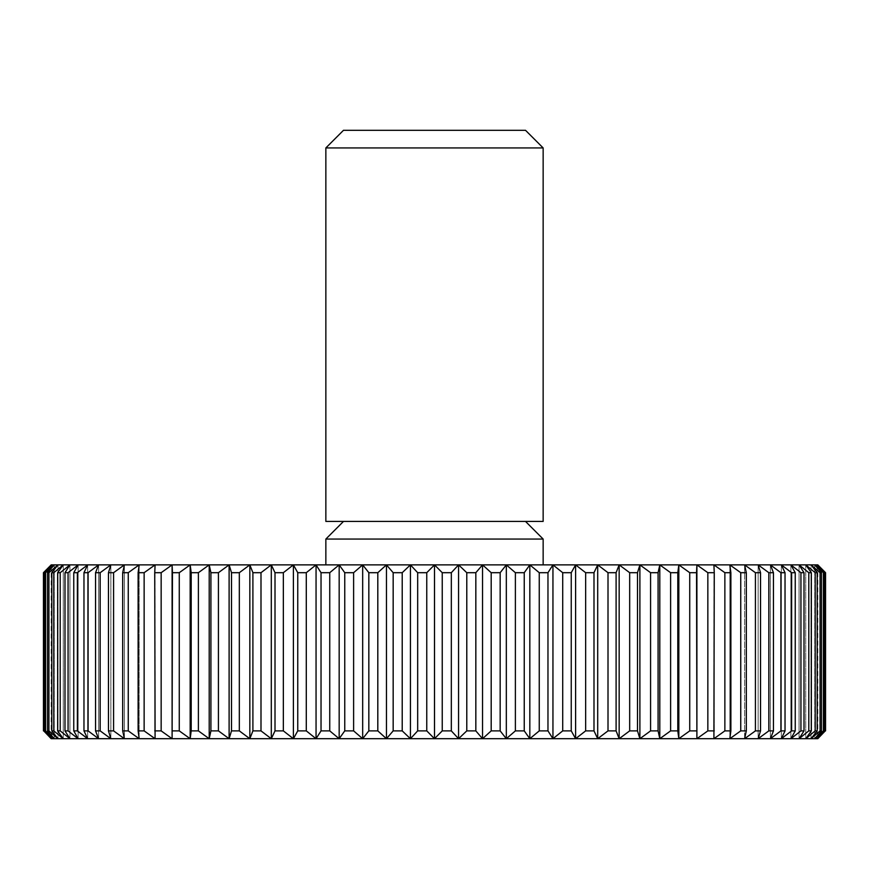 <?xml version="1.0" encoding="UTF-8"?>
<svg xmlns="http://www.w3.org/2000/svg" width="869" height="869" viewBox="0 0 869 869"><rect width="100%" height="100%" fill="white"/><g stroke="black" fill="none" stroke-linecap="round" stroke-linejoin="round"><path stroke-width="0.65" stroke-dasharray="4.34 3.26" d="M543.147 147.936L325.853 147.936M525.506 130.296L343.494 130.296M543.147 521.422L325.853 521.422M543.147 539.062L325.853 539.062M825.268 572.693L817.045 564.872L817.045 738.704L825.268 730.883L825.55 572.693L817.805 564.872L51.195 564.872L51.195 738.704L43.45 730.883L43.45 572.693L51.195 564.872M426.755 730.883L434.5 738.704L442.245 730.883L442.245 572.693L434.5 564.872L325.853 564.872L434.5 564.872L426.755 572.693L426.755 730.883L417.674 730.883L417.674 572.693L410.429 564.872L402.217 572.693L402.217 730.883L393.168 730.883L393.168 572.693L386.455 564.872L377.809 572.693L377.809 730.883L368.836 730.883L368.836 572.693L362.677 564.872L353.618 572.693L353.618 730.883L344.754 730.883L344.754 572.693L339.171 564.872L329.742 572.693L329.742 730.883L321.03 730.883L321.03 572.693L316.055 564.872L306.29 572.693L306.29 730.883L297.752 730.883L297.752 572.693L293.396 564.872L283.348 572.693L283.348 730.883L275.006 730.883L275.006 572.693L271.302 564.872L260.993 572.693L260.993 730.883L252.901 730.883L252.901 572.693L249.837 564.872L239.323 572.693L239.323 730.883L231.502 730.883L231.502 572.693L229.112 564.872L218.423 572.693L218.423 730.883L210.917 730.883L210.917 572.693L209.201 564.872L198.382 572.693L198.382 730.883L191.202 730.883L191.202 572.693L190.17 564.872L179.264 572.693L179.264 730.883L172.453 730.883L172.105 564.872L161.156 572.693L161.156 730.883L154.736 730.883L155.084 564.872L154.736 730.883M821.498 730.883L814.785 738.704L814.785 564.872L814.785 738.704L823.443 730.883L823.443 572.693L814.785 564.872L821.498 572.693L821.498 730.883L820.075 730.883L820.075 572.693L811.016 564.872L811.016 738.704L820.075 730.883M811.342 730.883L805.759 738.704L805.759 564.872L805.759 738.704L815.187 730.883L815.187 572.693L805.759 564.872L811.342 572.693L811.342 730.883L808.8 730.883L808.8 572.693L799.045 564.872L799.045 738.704L808.8 730.883M795.233 730.883L790.888 738.704L790.888 564.872L790.888 738.704L800.936 730.883L800.936 572.693L790.888 564.872L795.233 572.693L795.233 730.883L791.626 730.883L791.626 572.693L781.329 564.872L781.329 738.704L791.626 730.883M773.453 730.883L770.39 738.704L770.39 564.872L770.39 738.704L780.916 730.883L780.916 572.693L770.39 564.872L773.453 572.693L773.453 730.883L768.826 730.883L768.826 572.693L758.137 564.872L758.137 738.704L768.826 730.883M746.308 730.883L744.603 738.704L744.603 564.872L744.603 738.704L755.422 730.883L755.422 572.693L744.603 564.872L746.308 572.693L746.308 730.883L740.746 730.883L740.746 572.693L729.841 564.872L729.841 738.704L740.746 730.883M714.264 730.883L713.916 564.872L713.916 738.704L724.865 730.883L724.865 572.693L713.916 564.872L714.264 730.883L707.844 730.883L707.844 572.693L696.895 564.872L696.547 730.883L689.736 730.883L689.736 572.693L678.83 564.872L677.798 572.693L677.798 730.883L670.618 730.883L670.618 572.693L659.799 564.872L658.083 572.693L658.083 730.883L650.577 730.883L650.577 572.693L639.888 564.872L637.498 572.693L637.498 730.883L629.677 730.883L629.677 572.693L619.162 564.872L616.099 572.693L616.099 730.883L608.007 730.883L608.007 572.693L597.698 564.872L593.994 572.693L593.994 730.883L585.652 730.883L585.652 572.693L575.604 564.872L571.248 572.693L571.248 730.883L562.71 730.883L562.71 572.693L552.945 564.872L547.97 572.693L547.97 730.883L539.258 730.883L539.258 572.693L529.829 564.872L524.246 572.693L524.246 730.883L515.382 730.883L515.382 572.693L506.323 564.872L500.164 572.693L500.164 730.883L491.191 730.883L491.191 572.693L482.545 564.872L475.832 572.693L475.832 730.883L466.783 730.883L466.783 572.693L458.571 564.872L451.326 572.693L451.326 730.883L442.245 730.883M128.254 730.883L139.159 738.704L139.159 564.872L139.159 738.704L138.128 730.883L138.128 572.693L139.159 564.872L128.254 572.693L128.254 730.883L122.692 730.883L122.692 572.693L124.397 564.872L124.397 738.704L122.692 730.883M100.174 730.883L110.863 738.704L110.863 564.872L110.863 738.704L108.473 730.883L108.473 572.693L110.863 564.872L100.174 572.693L100.174 730.883L95.547 730.883L95.547 572.693L98.61 564.872L98.61 738.704L95.547 730.883M77.374 730.883L87.671 738.704L87.671 564.872L87.671 738.704L83.967 730.883L83.967 572.693L87.671 564.872L77.374 572.693L77.374 730.883L73.767 730.883L73.767 572.693L78.112 564.872L78.112 738.704L73.767 730.883M60.2 730.883L69.954 738.704L69.954 564.872L69.954 738.704L64.979 730.883L64.979 572.693L69.954 564.872L60.2 572.693L60.2 730.883L57.658 730.883L57.658 572.693L63.241 564.872L63.241 738.704L57.658 730.883M48.925 730.883L57.984 738.704L57.984 564.872L57.984 738.704L51.825 730.883L51.825 572.693L57.984 564.872L48.925 572.693L48.925 730.883L47.502 730.883L47.502 572.693L54.215 564.872L54.215 738.704L47.502 730.883M43.732 730.883L51.955 738.704L51.955 564.872L51.955 738.704L44.71 730.883L44.71 572.693L51.955 564.872L43.732 572.693L43.45 730.883M51.195 738.704L172.105 738.704L172.453 730.883M44.71 572.693L45.557 572.693L45.557 730.883L44.71 730.883M45.557 730.883L54.215 738.704L54.215 564.872L45.557 572.693M47.502 572.693L48.925 572.693M51.825 572.693L53.813 572.693L53.813 730.883L51.825 730.883M53.813 730.883L63.241 738.704L63.241 564.872L53.813 572.693M57.658 572.693L60.2 572.693M64.979 572.693L68.064 572.693L68.064 730.883L64.979 730.883M68.064 730.883L78.112 738.704L78.112 564.872L68.064 572.693M73.767 572.693L77.374 572.693M83.967 572.693L88.084 572.693L88.084 730.883L83.967 730.883M88.084 730.883L98.61 738.704L98.61 564.872L88.084 572.693M95.547 572.693L100.174 572.693M108.473 572.693L113.578 572.693L113.578 730.883L108.473 730.883M113.578 730.883L124.397 738.704L124.397 564.872L113.578 572.693M122.692 572.693L128.254 572.693M138.128 572.693L144.135 572.693L144.135 730.883L138.128 730.883M144.135 730.883L155.084 738.704L155.084 564.872L144.135 572.693M161.156 730.883L172.105 738.704L190.17 738.704L191.202 730.883M154.736 572.693L161.156 572.693M172.105 564.872L172.105 738.704M179.264 730.883L190.17 738.704L209.201 738.704L210.917 730.883M172.453 572.693L179.264 572.693M190.17 564.872L190.17 738.704M198.382 730.883L209.201 738.704L229.112 738.704L231.502 730.883M191.202 572.693L198.382 572.693M209.201 564.872L209.201 738.704M218.423 730.883L229.112 738.704L249.837 738.704L252.901 730.883M210.917 572.693L218.423 572.693M229.112 564.872L229.112 738.704M239.323 730.883L249.837 738.704L271.302 738.704L275.006 730.883M231.502 572.693L239.323 572.693M249.837 564.872L249.837 738.704M260.993 730.883L271.302 738.704L293.396 738.704L297.752 730.883M252.901 572.693L260.993 572.693M271.302 564.872L271.302 738.704M283.348 730.883L293.396 738.704L316.055 738.704L321.03 730.883M275.006 572.693L283.348 572.693M293.396 564.872L293.396 738.704M306.29 730.883L316.055 738.704L339.171 738.704L344.754 730.883M297.752 572.693L306.29 572.693M316.055 564.872L316.055 738.704M329.742 730.883L339.171 738.704L362.677 738.704L368.836 730.883M321.03 572.693L329.742 572.693M339.171 564.872L339.171 738.704M353.618 730.883L362.677 738.704L386.455 738.704L393.168 730.883M344.754 572.693L353.618 572.693M362.677 564.872L362.677 738.704M377.809 730.883L386.455 738.704L410.429 738.704L417.674 730.883M368.836 572.693L377.809 572.693M386.455 564.872L386.455 738.704M402.217 730.883L410.429 738.704L458.571 738.704L466.783 730.883M393.168 572.693L402.217 572.693M410.429 564.872L410.429 738.704M417.674 572.693L426.755 572.693M434.5 564.872L434.5 738.704M451.326 730.883L458.571 738.704L482.545 738.704L491.191 730.883M442.245 572.693L451.326 572.693M458.571 564.872L458.571 738.704M475.832 730.883L482.545 738.704L506.323 738.704L515.382 730.883M466.783 572.693L475.832 572.693M482.545 564.872L482.545 738.704M500.164 730.883L506.323 738.704L529.829 738.704L539.258 730.883M491.191 572.693L500.164 572.693M506.323 564.872L506.323 738.704M524.246 730.883L529.829 738.704L552.945 738.704L562.71 730.883M515.382 572.693L524.246 572.693M529.829 564.872L529.829 738.704M547.97 730.883L552.945 738.704L575.604 738.704L585.652 730.883M539.258 572.693L547.97 572.693M552.945 564.872L552.945 738.704M571.248 730.883L575.604 738.704L597.698 738.704L608.007 730.883M562.71 572.693L571.248 572.693M575.604 564.872L575.604 738.704M593.994 730.883L597.698 738.704L619.162 738.704L629.677 730.883M585.652 572.693L593.994 572.693M597.698 564.872L597.698 738.704M616.099 730.883L619.162 738.704L639.888 738.704L650.577 730.883M608.007 572.693L616.099 572.693M619.162 564.872L619.162 738.704M637.498 730.883L639.888 738.704L659.799 738.704L670.618 730.883M629.677 572.693L637.498 572.693M639.888 564.872L639.888 738.704M658.083 730.883L659.799 738.704L678.83 738.704L689.736 730.883M650.577 572.693L658.083 572.693M659.799 564.872L659.799 738.704M677.798 730.883L678.83 738.704L696.895 738.704L707.844 730.883M670.618 572.693L677.798 572.693M678.83 564.872L678.83 738.704M696.547 730.883L696.895 738.704L817.805 738.704L825.268 730.883M689.736 572.693L696.547 572.693M696.895 564.872L696.895 738.704M707.844 572.693L714.264 572.693M724.865 572.693L730.872 572.693L730.872 730.883L724.865 730.883M730.872 730.883L729.841 738.704L729.841 564.872L730.872 572.693M740.746 572.693L746.308 572.693M755.422 572.693L760.527 572.693L760.527 730.883L755.422 730.883M760.527 730.883L758.137 738.704L758.137 564.872L760.527 572.693M768.826 572.693L773.453 572.693M780.916 572.693L785.033 572.693L785.033 730.883L780.916 730.883M785.033 730.883L781.329 738.704L781.329 564.872L785.033 572.693M791.626 572.693L795.233 572.693M800.936 572.693L804.021 572.693L804.021 730.883L800.936 730.883M804.021 730.883L799.045 738.704L799.045 564.872L804.021 572.693M808.8 572.693L811.342 572.693M815.187 572.693L817.175 572.693L817.175 730.883L815.187 730.883M817.175 730.883L811.016 738.704L811.016 564.872L817.175 572.693M820.075 572.693L821.498 572.693M823.443 572.693L824.29 572.693L824.29 730.883L823.443 730.883M824.29 730.883L817.045 738.704L817.045 564.872L824.29 572.693M825.55 572.693L825.55 730.883M817.805 564.872L817.805 738.704"/><path stroke-width="1.3" d="M434.5 147.936L543.147 147.936L525.506 130.296L343.494 130.296L325.853 147.936L434.5 147.936M325.853 147.936L325.853 521.422L543.147 521.422L543.147 147.936M325.853 564.872L325.853 539.062L543.147 539.062L525.506 521.422M824.29 572.693L823.443 572.693L823.443 730.883L814.785 738.704L821.498 730.883L821.498 572.693L820.075 572.693L820.075 730.883L811.016 738.704L817.175 730.883L817.175 572.693L815.187 572.693L815.187 730.883L805.759 738.704L811.342 730.883L811.342 572.693L808.8 572.693L808.8 730.883L799.045 738.704L804.021 730.883L804.021 572.693L800.936 572.693L800.936 730.883L790.888 738.704L795.233 730.883L795.233 572.693L791.626 572.693L791.626 730.883L781.329 738.704L785.033 730.883L785.033 572.693L780.916 572.693L780.916 730.883L770.39 738.704L773.453 730.883L773.453 572.693L768.826 572.693L768.826 730.883L758.137 738.704L760.527 730.883L760.527 572.693L755.422 572.693L755.422 730.883L744.603 738.704L746.308 730.883L746.308 572.693L740.746 572.693L740.746 730.883L729.841 738.704L730.872 730.883L730.872 572.693L724.865 572.693L724.865 730.883L713.916 738.704L714.264 572.693L707.844 572.693L707.844 730.883L696.895 738.704L696.547 572.693L689.736 572.693L689.736 730.883L678.83 738.704L677.798 730.883L677.798 572.693L670.618 572.693L670.618 730.883L659.799 738.704L658.083 730.883L658.083 572.693L650.577 572.693L650.577 730.883L639.888 738.704L637.498 730.883L637.498 572.693L629.677 572.693L629.677 730.883L619.162 738.704L616.099 730.883L616.099 572.693L608.007 572.693L608.007 730.883L597.698 738.704L593.994 730.883L593.994 572.693L585.652 572.693L585.652 730.883L575.604 738.704L571.248 730.883L571.248 572.693L562.71 572.693L562.71 730.883L552.945 738.704L547.97 730.883L547.97 572.693L539.258 572.693L539.258 730.883L529.829 738.704L524.246 730.883L524.246 572.693L515.382 572.693L515.382 730.883L506.323 738.704L500.164 730.883L500.164 572.693L491.191 572.693L491.191 730.883L482.545 738.704L475.832 730.883L475.832 572.693L466.783 572.693L466.783 730.883L458.571 738.704L451.326 730.883L451.326 572.693L442.245 572.693L442.245 730.883L434.5 738.704L426.755 730.883L426.755 572.693L417.674 572.693L417.674 730.883L410.429 738.704L402.217 730.883L402.217 572.693L393.168 572.693L393.168 730.883L386.455 738.704L377.809 730.883L377.809 572.693L368.836 572.693L368.836 730.883L362.677 738.704L353.618 730.883L353.618 572.693L344.754 572.693L344.754 730.883L339.171 738.704L329.742 730.883L329.742 572.693L321.03 572.693L321.03 730.883L316.055 738.704L306.29 730.883L306.29 572.693L297.752 572.693L297.752 730.883L293.396 738.704L283.348 730.883L283.348 572.693L275.006 572.693L275.006 730.883L271.302 738.704L260.993 730.883L260.993 572.693L252.901 572.693L252.901 730.883L249.837 738.704L239.323 730.883L239.323 572.693L231.502 572.693L231.502 730.883L229.112 738.704L218.423 730.883L218.423 572.693L210.917 572.693L210.917 730.883L209.201 738.704L198.382 730.883L198.382 572.693L191.202 572.693L191.202 730.883L190.17 738.704L179.264 730.883L179.264 572.693L172.453 572.693L172.105 738.704L161.156 730.883L161.156 572.693L154.736 572.693L155.084 738.704L144.135 730.883L144.135 572.693L138.128 572.693L138.128 730.883L139.159 738.704L128.254 730.883L128.254 572.693L122.692 572.693L122.692 730.883L124.397 738.704L113.578 730.883L113.578 572.693L108.473 572.693L108.473 730.883L110.863 738.704L100.174 730.883L100.174 572.693L95.547 572.693L95.547 730.883L98.61 738.704L88.084 730.883L88.084 572.693L83.967 572.693L83.967 730.883L87.671 738.704L77.374 730.883L77.374 572.693L73.767 572.693L73.767 730.883L78.112 738.704L68.064 730.883L68.064 572.693L64.979 572.693L64.979 730.883L69.954 738.704L60.2 730.883L60.2 572.693L57.658 572.693L57.658 730.883L63.241 738.704L53.813 730.883L53.813 572.693L51.825 572.693L51.825 730.883L57.984 738.704L48.925 730.883L48.925 572.693L47.502 572.693L47.502 730.883L54.215 738.704L45.557 730.883L45.557 572.693L44.71 572.693L44.71 730.883L51.955 738.704L43.732 730.883L43.45 572.693L51.195 564.872L817.805 564.872L825.55 572.693L825.268 730.883L817.045 738.704L824.29 730.883L824.29 572.693L817.045 564.872L825.268 572.693M823.443 730.883L824.29 730.883M825.268 730.883L817.805 738.704L51.195 738.704L43.732 730.883M821.498 572.693L814.785 564.872L823.443 572.693M820.075 730.883L821.498 730.883M817.175 572.693L811.016 564.872L820.075 572.693M815.187 730.883L817.175 730.883M811.342 572.693L805.759 564.872L815.187 572.693M808.8 730.883L811.342 730.883M804.021 572.693L799.045 564.872L808.8 572.693M800.936 730.883L804.021 730.883M795.233 572.693L790.888 564.872L800.936 572.693M791.626 730.883L795.233 730.883M785.033 572.693L781.329 564.872L791.626 572.693M780.916 730.883L785.033 730.883M773.453 572.693L770.39 564.872L780.916 572.693M768.826 730.883L773.453 730.883M760.527 572.693L758.137 564.872L768.826 572.693M755.422 730.883L760.527 730.883M746.308 572.693L744.603 564.872L755.422 572.693M740.746 730.883L746.308 730.883M730.872 572.693L729.841 564.872L740.746 572.693M724.865 730.883L730.872 730.883M714.264 572.693L713.916 564.872L724.865 572.693M707.844 730.883L714.264 730.883M696.547 572.693L696.895 564.872L707.844 572.693M696.895 564.872L696.895 738.704M689.736 730.883L696.547 730.883M677.798 572.693L678.83 564.872L689.736 572.693M678.83 564.872L678.83 738.704M670.618 730.883L677.798 730.883M658.083 572.693L659.799 564.872L670.618 572.693M659.799 564.872L659.799 738.704M650.577 730.883L658.083 730.883M637.498 572.693L639.888 564.872L650.577 572.693M639.888 564.872L639.888 738.704M629.677 730.883L637.498 730.883M616.099 572.693L619.162 564.872L629.677 572.693M619.162 564.872L619.162 738.704M608.007 730.883L616.099 730.883M593.994 572.693L597.698 564.872L608.007 572.693M597.698 564.872L597.698 738.704M585.652 730.883L593.994 730.883M571.248 572.693L575.604 564.872L585.652 572.693M575.604 564.872L575.604 738.704M562.71 730.883L571.248 730.883M547.97 572.693L552.945 564.872L562.71 572.693M552.945 564.872L552.945 738.704M539.258 730.883L547.97 730.883M524.246 572.693L529.829 564.872L539.258 572.693M529.829 564.872L529.829 738.704M515.382 730.883L524.246 730.883M500.164 572.693L506.323 564.872L515.382 572.693M506.323 564.872L506.323 738.704M491.191 730.883L500.164 730.883M475.832 572.693L482.545 564.872L491.191 572.693M482.545 564.872L482.545 738.704M466.783 730.883L475.832 730.883M451.326 572.693L458.571 564.872L466.783 572.693M458.571 564.872L458.571 738.704M442.245 730.883L451.326 730.883M426.755 572.693L434.5 564.872L442.245 572.693M434.5 564.872L434.5 738.704M417.674 730.883L426.755 730.883M402.217 572.693L410.429 564.872L417.674 572.693M410.429 564.872L410.429 738.704M393.168 730.883L402.217 730.883M377.809 572.693L386.455 564.872L393.168 572.693M386.455 564.872L386.455 738.704M368.836 730.883L377.809 730.883M353.618 572.693L362.677 564.872L368.836 572.693M362.677 564.872L362.677 738.704M344.754 730.883L353.618 730.883M329.742 572.693L339.171 564.872L344.754 572.693M339.171 564.872L339.171 738.704M321.03 730.883L329.742 730.883M306.29 572.693L316.055 564.872L321.03 572.693M316.055 564.872L316.055 738.704M297.752 730.883L306.29 730.883M283.348 572.693L293.396 564.872L297.752 572.693M293.396 564.872L293.396 738.704M275.006 730.883L283.348 730.883M260.993 572.693L271.302 564.872L275.006 572.693M271.302 564.872L271.302 738.704M252.901 730.883L260.993 730.883M239.323 572.693L249.837 564.872L252.901 572.693M249.837 564.872L249.837 738.704M231.502 730.883L239.323 730.883M218.423 572.693L229.112 564.872L231.502 572.693M229.112 564.872L229.112 738.704M210.917 730.883L218.423 730.883M198.382 572.693L209.201 564.872L210.917 572.693M209.201 564.872L209.201 738.704M191.202 730.883L198.382 730.883M179.264 572.693L190.17 564.872L191.202 572.693M190.17 564.872L190.17 738.704M172.453 730.883L179.264 730.883M161.156 572.693L172.105 564.872L172.453 572.693M172.105 564.872L172.105 738.704M154.736 730.883L161.156 730.883M144.135 572.693L155.084 564.872L154.736 572.693M138.128 730.883L144.135 730.883M128.254 572.693L139.159 564.872L138.128 572.693M122.692 730.883L128.254 730.883M113.578 572.693L124.397 564.872L122.692 572.693M108.473 730.883L113.578 730.883M100.174 572.693L110.863 564.872L108.473 572.693M95.547 730.883L100.174 730.883M88.084 572.693L98.61 564.872L95.547 572.693M83.967 730.883L88.084 730.883M77.374 572.693L87.671 564.872L83.967 572.693M73.767 730.883L77.374 730.883M68.064 572.693L78.112 564.872L73.767 572.693M64.979 730.883L68.064 730.883M60.2 572.693L69.954 564.872L64.979 572.693M57.658 730.883L60.2 730.883M53.813 572.693L63.241 564.872L57.658 572.693M51.825 730.883L53.813 730.883M48.925 572.693L57.984 564.872L51.825 572.693M47.502 730.883L48.925 730.883M45.557 572.693L54.215 564.872L47.502 572.693M44.71 730.883L45.557 730.883M43.732 572.693L51.955 564.872L44.71 572.693M43.45 572.693L43.45 730.883M825.55 730.883L825.55 572.693M543.147 564.872L543.147 539.062M343.494 521.422L325.853 539.062"/></g></svg>
